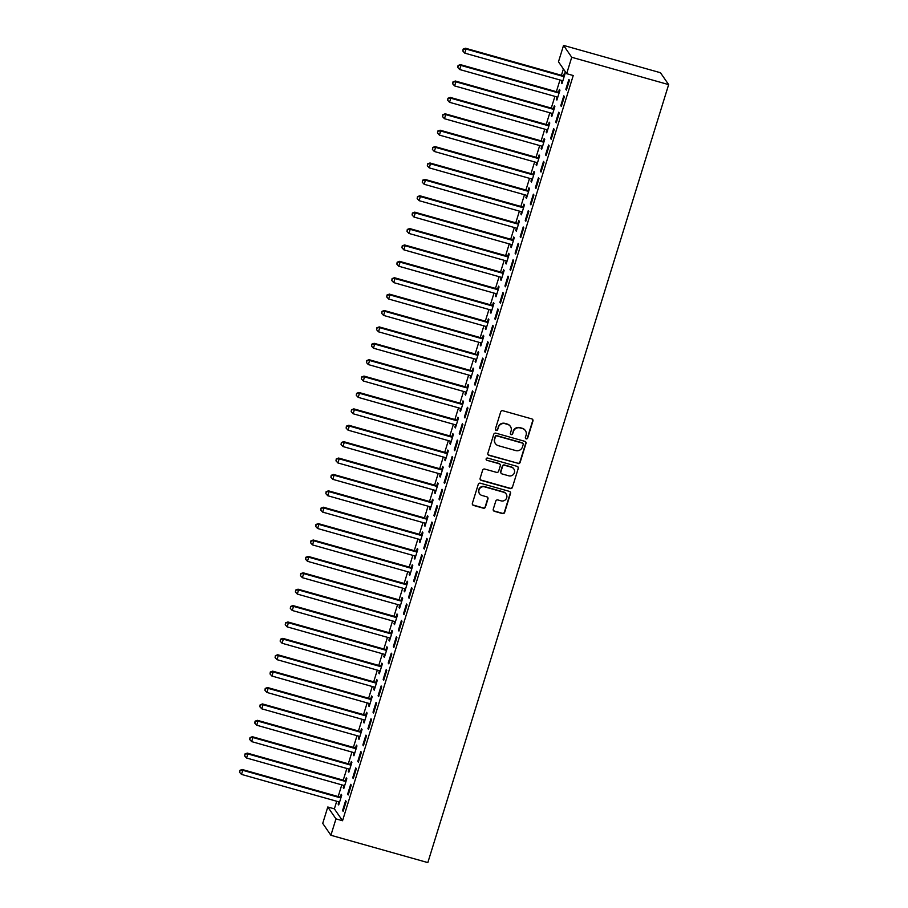 <?xml version="1.0" encoding="UTF-8"?>
<svg xmlns="http://www.w3.org/2000/svg" width="908" height="908" viewBox="0 0 908 908"><rect width="100%" height="100%" fill="white"/><g stroke="black" fill="none" stroke-linecap="round" stroke-linejoin="round"><path stroke-width="1.36" d="M526.175 438.87A1.192 1.158 145.5 0 0 527.65 438.065L532.951 420.971A1.703 1.657 145.5 0 0 531.827 418.906L502.805 410.722A1.703 1.657 145.5 0 0 500.694 411.869L495.405 428.973A1.192 1.158 145.5 0 0 496.188 430.415A1.192 1.158 145.5 0 0 497.663 429.609L498.344 427.396A5.448 5.3 145.5 0 1 505.098 423.696L507.515 424.376A5.448 5.3 145.5 0 1 511.091 430.982L510.398 433.195A1.192 1.158 145.5 0 0 511.181 434.637A1.192 1.158 145.5 0 0 512.657 433.831L513.338 431.618A5.448 5.3 145.5 0 1 520.091 427.929L522.52 428.61A5.448 5.3 145.5 0 1 526.084 435.216L525.391 437.429A1.192 1.158 145.5 0 0 526.175 438.87M525.448 438.246A1.192 1.158 145.5 0 0 527.434 437.735L532.724 420.642A1.703 1.657 145.5 0 0 532.61 419.394M495.45 429.79A1.192 1.158 145.5 0 0 497.436 429.28L498.344 427.396M510.455 434.024A1.192 1.158 145.5 0 0 512.441 433.513L513.338 431.618M493.26 509.229A1.703 1.657 145.5 0 0 494.372 511.295L502.521 513.599A1.703 1.657 145.5 0 0 504.632 512.441L510.512 493.453A1.703 1.657 145.5 0 0 509.388 491.387L480.366 483.204A1.703 1.657 145.5 0 0 478.255 484.361L472.376 503.35A1.703 1.657 145.5 0 0 473.499 505.416L483.328 508.185A1.703 1.657 145.5 0 0 485.44 507.027L487.959 498.901A1.703 1.657 145.5 0 0 486.847 496.846L481.966 495.462A4.551 4.438 145.5 0 1 479.674 488.583A4.551 4.438 145.5 0 1 484.634 486.858L503.736 492.25A4.551 4.438 145.5 0 1 506.028 499.128A4.551 4.438 145.5 0 1 501.068 500.853L497.89 499.956A1.703 1.657 145.5 0 0 495.779 501.114L493.26 509.229M342.543 820.73L573.232 75.534L566.66 73.684L558.477 61.789L563.55 45.4L660.468 72.731L668.651 84.614L427.827 862.6L330.898 835.269L335.971 818.88L342.543 820.73L334.371 808.846L327.799 806.996L335.971 818.88M566.66 73.684L571.734 57.283L668.651 84.614M518.014 463.557A1.703 1.657 145.5 0 0 520.125 462.399L525.993 443.41A1.703 1.657 145.5 0 0 524.881 441.345L495.859 433.161A1.703 1.657 145.5 0 0 493.748 434.319L487.868 453.308A1.703 1.657 145.5 0 0 488.981 455.373L517.787 463.228A1.703 1.657 145.5 0 0 519.898 462.081L525.777 443.093A1.703 1.657 145.5 0 0 525.664 441.844M518.252 468.437L512.373 487.414A1.703 1.657 145.5 0 1 510.262 488.572L481.24 480.389A1.703 1.657 145.5 0 1 480.128 478.323L482.636 470.196A1.703 1.657 145.5 0 1 484.747 469.05L496.517 472.364A1.703 1.657 145.5 0 0 498.628 471.207L500.297 465.815A1.703 1.657 145.5 0 0 499.184 463.761L486.938 460.299A1.192 1.158 145.5 0 1 486.336 458.495A1.192 1.158 145.5 0 1 487.63 458.052L517.14 466.371A1.703 1.657 145.5 0 1 518.252 468.437L512.373 487.414M347.651 794.16L348.207 794.965L351.248 785.125L350.692 784.33L347.651 794.16L348.388 794.364M343.928 785.465L343.224 787.735L343.78 788.541L346.822 778.701L346.277 777.895L345.449 780.551M357.797 761.381L358.354 762.175L361.395 752.346L360.839 751.54L357.797 761.381L358.535 761.585M354.075 752.687L353.382 754.957L353.927 755.751L356.969 745.922L356.424 745.116L355.596 747.772M367.944 728.591L368.5 729.396L371.542 719.556L370.986 718.75L367.944 728.591L368.682 728.795M364.233 719.896L363.529 722.166L364.074 722.972L367.127 713.132L366.571 712.326L365.754 714.982M378.091 695.812L378.647 696.606L381.689 686.777L381.144 685.971L378.091 695.812L378.829 696.016M374.38 687.106L373.676 689.376L374.232 690.182L377.274 680.353L376.718 679.547L375.901 682.203M388.238 663.022L388.794 663.827L391.836 653.987L391.291 653.181L388.238 663.022L388.976 663.226M384.527 654.327L383.823 656.597L384.379 657.403L387.421 647.563L386.865 646.757L386.048 649.413M398.396 630.231L398.941 631.037L401.994 621.208L401.438 620.402L398.396 630.231L399.134 630.447M394.674 621.537L393.97 623.807L394.526 624.613L397.568 614.784L397.012 613.978L396.194 616.634M408.543 597.453L409.088 598.259L412.141 588.418L411.585 587.612L408.543 597.453L409.281 597.657M404.82 588.759L404.117 591.029L404.673 591.834L407.715 581.994L407.17 581.188L406.341 583.844M418.69 564.663L419.246 565.468L422.288 555.639L421.732 554.833L418.69 564.663L419.428 564.878M414.967 555.968L414.264 558.238L414.82 559.044L417.862 549.204L417.317 548.409L416.488 551.054M428.837 531.884L429.393 532.69L432.435 522.849L431.879 522.043L428.837 531.884L429.575 532.088M425.126 523.19L424.422 525.46L424.967 526.254L428.02 516.425L427.464 515.619L426.647 518.275M438.984 499.094L439.54 499.899L442.582 490.059L442.026 489.264L438.984 499.094L439.722 499.309M435.272 490.399L434.569 492.669L435.114 493.475L438.167 483.635L437.611 482.84L436.793 485.485M449.131 466.315L449.687 467.109L452.729 457.28L452.184 456.474L449.131 466.315L449.869 466.519M445.419 457.621L444.716 459.891L445.272 460.685L448.314 450.856L447.757 450.05L446.94 452.706M459.289 433.525L459.834 434.33L462.876 424.49L462.331 423.696L459.289 433.525L460.016 433.729M455.566 424.831L454.863 427.101L455.419 427.906L458.461 418.066L457.904 417.26L457.087 419.916M469.436 400.746L469.981 401.54L473.034 391.711L472.478 390.905L469.436 400.746L470.174 400.95M465.713 392.052L465.01 394.31L465.566 395.116L468.607 385.287L468.063 384.481L467.234 387.137M479.583 367.956L480.139 368.761L483.181 358.921L482.625 358.115L479.583 367.956L480.321 368.16M475.86 359.262L475.156 361.532L475.713 362.337L478.754 352.497L478.21 351.691L477.381 354.347M489.73 335.177L490.286 335.971L493.328 326.142L492.772 325.336L489.73 335.177L490.468 335.381M486.007 326.471L485.315 328.741L485.859 329.547L488.901 319.718L488.356 318.912L487.528 321.568M499.877 302.387L500.433 303.193L503.475 293.352L502.919 292.546L499.877 302.387L500.614 302.591M496.165 293.693L495.462 295.963L496.006 296.768L499.06 286.928L498.503 286.122L497.686 288.778M510.024 269.597L510.58 270.402L513.622 260.573L513.077 259.767L510.024 269.597L510.761 269.812M506.312 260.902L505.608 263.172L506.165 263.978L509.206 254.149L508.65 253.343L507.833 255.999M520.171 236.818L520.727 237.624L523.768 227.783L523.224 226.977L520.171 236.818L520.908 237.022M516.459 228.124L515.755 230.394L516.312 231.2L519.353 221.359L518.797 220.553L517.98 223.209M530.329 204.028L530.874 204.833L533.927 195.004L533.371 194.198L530.329 204.028L531.067 204.243M526.606 195.333L525.902 197.603L526.458 198.409L529.5 188.569L528.944 187.774L528.127 190.419M540.476 171.249L541.02 172.055L544.074 162.214L543.517 161.408L540.476 171.249L541.213 171.453M536.753 162.555L536.049 164.825L536.605 165.619L539.647 155.79L539.102 154.984L538.274 157.64M550.623 138.459L551.179 139.264L554.221 129.424L553.664 128.63L550.623 138.459L551.36 138.674M546.9 129.765L546.196 132.035L546.752 132.84L549.794 123L549.249 122.205L548.421 124.85M560.769 105.68L561.326 106.474L564.367 96.645L563.811 95.839L560.769 105.68L561.507 105.884M557.058 96.986L556.354 99.256L556.899 100.05L559.952 90.221L559.396 89.415L558.579 92.071M563.403 68.951L561.439 75.285M559.986 79.983L556.366 91.685M554.913 96.373L551.292 108.075M549.839 112.762L546.219 124.464M544.766 129.163L541.145 140.865M539.692 145.552L536.072 157.254M534.619 161.942L530.998 173.644M529.546 178.343L525.925 190.033M524.472 194.732L520.851 206.434M519.399 211.121L515.778 222.823M514.325 227.511L510.705 239.213M509.252 243.912L505.631 255.602M504.178 260.301L500.558 272.003M499.105 276.69L495.473 288.392M494.02 293.08L490.399 304.782M488.947 309.48L485.326 321.182M483.873 325.87L480.253 337.572M478.8 342.259L475.179 353.961M473.726 358.66L470.106 370.351M468.653 375.049L465.032 386.751M463.579 391.439L459.959 403.141M458.506 407.828L454.885 419.53M453.433 424.229L449.812 435.919M448.359 440.618L444.738 452.32M443.286 457.008L439.665 468.71M438.212 473.397L434.591 485.099M433.139 489.798L429.507 501.5M428.054 506.187L424.433 517.889M422.98 522.577L419.36 534.279M417.907 538.977L414.286 550.668M412.834 555.367L409.213 567.069M407.76 571.756L404.139 583.458M402.687 588.146L399.066 599.847M397.613 604.546L393.993 616.237M392.54 620.936L388.919 632.638M387.466 637.325L383.846 649.027M382.393 653.715L378.772 665.416M377.319 670.115L373.699 681.817M372.246 686.505L368.625 698.207M367.173 702.894L363.541 714.596M362.088 719.295L358.467 730.985M357.014 735.684L353.394 747.386M351.941 752.074L348.32 763.776M346.867 768.463L343.247 780.165M341.794 784.864L338.173 796.554M336.72 801.253L334.371 808.846M562.131 80.585L561.428 82.855L561.973 83.661L565.026 73.832L564.47 73.026L563.652 75.682M565.843 89.279L566.399 90.085L569.441 80.256L568.885 79.45L565.843 89.279L566.581 89.495M551.973 113.375L551.281 115.645L551.826 116.451L554.867 106.611L554.323 105.805L553.494 108.461M555.696 122.069L556.252 122.875L559.294 113.035L558.738 112.229L555.696 122.069L556.434 122.274M541.826 146.154L541.123 148.424L541.679 149.23L544.721 139.401L544.176 138.595L543.347 141.251M545.549 154.859L546.105 155.654L549.147 145.825L548.591 145.019L545.549 154.859L546.287 155.064M531.679 178.944L530.976 181.214L531.532 182.02L534.574 172.179L534.029 171.374L533.2 174.03M535.402 187.638L535.947 188.444L539 178.604L538.444 177.798L535.402 187.638L536.14 187.843M521.533 211.734L520.829 213.993L521.385 214.799L524.427 204.97L523.871 204.164L523.053 206.82M525.255 220.428L525.8 221.223L528.842 211.394L528.297 210.588L525.255 220.428L525.982 220.633M511.386 244.513L510.682 246.783L511.238 247.589L514.28 237.748L513.724 236.943L512.906 239.599M515.097 253.207L515.653 254.013L518.695 244.173L518.15 243.378L515.097 253.207L515.835 253.411M501.239 277.303L500.535 279.573L501.08 280.368L504.133 270.539L503.577 269.733L502.76 272.389M504.95 285.997L505.506 286.792L508.548 276.963L507.992 276.157L504.95 285.997L505.688 286.202M491.092 310.082L490.388 312.352L490.933 313.158L493.986 303.317L493.43 302.523L492.613 305.167M494.803 318.776L495.359 319.582L498.401 309.741L497.845 308.947L494.803 318.776L495.541 318.992M480.934 342.872L480.23 345.142L480.786 345.937L483.828 336.108L483.283 335.302L482.454 337.958M484.656 351.566L485.212 352.372L488.254 342.532L487.698 341.726L484.656 351.566L485.394 351.771M470.787 375.651L470.083 377.921L470.639 378.727L473.681 368.886L473.136 368.092L472.308 370.736M474.509 384.345L475.054 385.151L478.107 375.322L477.551 374.516L474.509 384.345L475.247 384.561M460.64 408.441L459.936 410.711L460.492 411.517L463.534 401.676L462.978 400.871L462.161 403.527M464.363 417.135L464.907 417.941L467.961 408.101L467.404 407.295L464.363 417.135L465.1 417.339M450.493 441.22L449.789 443.49L450.345 444.296L453.387 434.467L452.831 433.661L452.014 436.317M454.204 449.914L454.76 450.72L457.802 440.891L457.257 440.085L454.204 449.914L454.942 450.13M440.346 474.01L439.642 476.28L440.198 477.086L443.24 467.245L442.684 466.44L441.867 469.096M444.057 482.704L444.614 483.51L447.655 473.67L447.111 472.864L444.057 482.704L444.795 482.908M430.199 506.789L429.495 509.059L430.04 509.865L433.093 500.036L432.537 499.23L431.72 501.886M433.911 515.494L434.467 516.289L437.508 506.46L436.952 505.654L433.911 515.494L434.648 515.699M420.041 539.579L419.348 541.849L419.893 542.655L422.935 532.814L422.39 532.009L421.562 534.664M423.764 548.273L424.32 549.079L427.362 539.239L426.805 538.433L423.764 548.273L424.501 548.477M409.894 572.369L409.19 574.639L409.746 575.434L412.788 565.605L412.243 564.799L411.415 567.455M413.617 581.063L414.173 581.858L417.215 572.029L416.659 571.223L413.617 581.063L414.354 581.268M399.747 605.148L399.043 607.418L399.599 608.224L402.641 598.383L402.096 597.577L401.268 600.233M403.47 613.842L404.015 614.648L407.068 604.807L406.512 604.013L403.47 613.842L404.208 614.046M389.6 637.938L388.896 640.208L389.453 641.003L392.494 631.173L391.938 630.368L391.121 633.024M393.323 646.632L393.868 647.427L396.909 637.598L396.365 636.792L393.323 646.632L394.049 646.837M379.453 670.717L378.75 672.987L379.306 673.793L382.347 663.952L381.791 663.158L380.974 665.802M383.165 679.411L383.721 680.217L386.763 670.376L386.218 669.582L383.165 679.411L383.902 679.627M369.306 703.507L368.603 705.777L369.147 706.572L372.201 696.742L371.644 695.937L370.827 698.592M373.018 712.201L373.574 713.007L376.616 703.167L376.06 702.361L373.018 712.201L373.756 712.405M359.159 736.286L358.456 738.556L359 739.362L362.054 729.521L361.498 728.727L360.68 731.371M362.871 744.98L363.427 745.786L366.469 735.957L365.913 735.151L362.871 744.98L363.609 745.196M349.001 769.076L348.297 771.346L348.854 772.152L351.895 762.311L351.351 761.506L350.522 764.161M352.724 777.77L353.28 778.576L356.322 768.736L355.766 767.93L352.724 777.77L353.462 777.974M338.854 801.855L338.151 804.125L338.707 804.931L341.749 795.102L341.204 794.296L340.375 796.952M342.577 810.549L343.122 811.355L346.175 801.526L345.619 800.72L342.577 810.549L343.315 810.765M330.898 835.269L322.726 823.386L327.799 806.996M571.734 57.283L563.55 45.4M561.428 82.855L562.166 83.071M556.354 99.256L557.092 99.46M551.281 115.645L552.007 115.849M546.196 132.035L546.934 132.239M541.123 148.424L541.86 148.64M536.049 164.825L536.787 165.029M530.976 181.214L531.713 181.418M525.902 197.603L526.64 197.819M520.829 213.993L521.567 214.209M515.755 230.394L516.493 230.598M510.682 246.783L511.42 246.987M505.608 263.172L506.346 263.388M500.535 279.573L501.273 279.777M495.462 295.963L496.199 296.167M490.388 312.352L491.126 312.556M485.315 328.741L486.041 328.957M480.23 345.142L480.968 345.346M475.156 361.532L475.894 361.736M470.083 377.921L470.821 378.137M465.01 394.31L465.747 394.526M459.936 410.711L460.674 410.915M454.863 427.101L455.6 427.305M449.789 443.49L450.527 443.706M444.716 459.891L445.453 460.095M439.642 476.28L440.38 476.484M434.569 492.669L435.307 492.874M429.495 509.059L430.233 509.274M424.422 525.46L425.16 525.664M419.348 541.849L420.075 542.053M414.264 558.238L415.001 558.454M409.19 574.639L409.928 574.843M404.117 591.029L404.854 591.233M399.043 607.418L399.781 607.622M393.97 623.807L394.708 624.023M388.896 640.208L389.634 640.412M383.823 656.597L384.561 656.802M378.75 672.987L379.487 673.191M373.676 689.376L374.414 689.592M368.603 705.777L369.34 705.981M363.529 722.166L364.267 722.371M358.456 738.556L359.193 738.771M353.382 754.957L354.109 755.161M348.297 771.346L349.035 771.55M343.224 787.735L343.962 787.94M338.151 804.125L338.888 804.34M525.403 430.676L525.187 430.347A5.448 5.3 145.5 0 0 522.293 428.292L522.52 428.61M513.122 431.3A5.448 5.3 145.5 0 1 519.875 427.611L522.293 428.292M510.409 426.442L510.194 426.124A5.448 5.3 145.5 0 0 507.3 424.059L507.515 424.376M498.129 427.078A5.448 5.3 145.5 0 1 504.882 423.378L507.3 424.059M487.982 454.556A1.703 1.657 145.5 0 0 488.765 455.044L517.787 463.228M523.19 444.545A1.192 1.158 145.5 0 0 522.406 443.104L496.937 435.919A1.192 1.158 145.5 0 0 495.462 436.725L494.735 439.063A5.448 5.3 145.5 0 0 498.299 445.658L515.721 450.572A5.448 5.3 145.5 0 0 522.475 446.884L523.19 444.545M523.042 443.558L522.826 443.229A1.192 1.158 145.5 0 0 522.191 442.775L522.406 443.104M495.405 443.603L495.189 443.274A5.448 5.3 145.5 0 1 494.519 438.734L495.235 436.408A1.192 1.158 145.5 0 1 496.71 435.602L522.191 442.775M480.241 479.583A1.703 1.657 145.5 0 0 481.024 480.071L510.046 488.254A1.703 1.657 145.5 0 0 512.157 487.097M500.092 464.397L499.865 464.079A1.703 1.657 145.5 0 0 498.969 463.432L486.938 460.299M508.741 475.815A4.551 4.438 145.5 0 0 513.814 468.925A4.551 4.438 145.5 0 0 511.397 467.2L504.666 465.305A1.703 1.657 145.5 0 0 502.555 466.462L500.887 471.842A1.703 1.657 145.5 0 0 501.999 473.908L508.741 475.815M513.814 468.925L513.599 468.607A4.551 4.438 145.5 0 0 511.181 466.882L511.397 467.2M501.103 473.272L500.876 472.943A1.703 1.657 145.5 0 1 500.671 471.524L502.34 466.133A1.703 1.657 145.5 0 1 504.451 464.987L511.181 466.882M518.025 468.108A1.703 1.657 145.5 0 0 517.923 466.86M506.153 493.963L505.938 493.646A4.551 4.438 145.5 0 0 503.52 491.92L503.736 492.25M479.549 493.736L479.322 493.419A4.551 4.438 145.5 0 1 484.407 486.54L503.52 491.92M472.489 504.598A1.703 1.657 145.5 0 0 473.272 505.086L483.113 507.867A1.703 1.657 145.5 0 0 485.224 506.709L487.732 498.583A1.703 1.657 145.5 0 0 487.63 497.334M493.373 510.489A1.703 1.657 145.5 0 0 494.156 510.977L502.294 513.27A1.703 1.657 145.5 0 0 504.405 512.123L510.285 493.135A1.703 1.657 145.5 0 0 510.171 491.875M564.481 75.591L563.38 75.705A1.737 1.691 -34.5 0 1 562.722 75.648L465.475 48.237L466.031 49.032L464.76 53.129L562.007 80.551A1.737 1.691 -34.5 0 1 562.585 80.846L562.801 81.005M564.197 76.476L563.925 76.51A1.737 1.691 -34.5 0 1 563.278 76.454L466.031 49.032L463.125 49.1L462.842 51.064L463.352 49.418M464.76 53.129L462.842 51.064M463.125 49.1L465.475 48.237M559.407 91.98L558.307 92.094A1.737 1.691 -34.5 0 1 557.648 92.048L460.401 64.627L460.958 65.433L459.686 69.53L556.933 96.94A1.737 1.691 -34.5 0 1 557.512 97.235L557.728 97.406M559.124 92.877L558.851 92.9A1.737 1.691 -34.5 0 1 558.204 92.843L460.958 65.433L458.052 65.49L457.768 67.453L458.279 65.819M459.686 69.53L457.768 67.453M458.052 65.49L460.401 64.627M554.323 108.37L553.233 108.495A1.737 1.691 -34.5 0 1 552.575 108.438L455.328 81.016L455.884 81.822L454.613 85.919L551.86 113.341A1.737 1.691 -34.5 0 1 552.439 113.625L552.654 113.795M554.05 109.266L553.778 109.289A1.737 1.691 -34.5 0 1 553.131 109.244L455.884 81.822L452.979 81.89L452.695 83.842L453.206 82.208M454.613 85.919L452.695 83.842M452.979 81.89L455.328 81.016M549.249 124.771L548.16 124.884A1.737 1.691 -34.5 0 1 547.501 124.827L450.255 97.406L450.811 98.212L449.539 102.309L546.786 129.731A1.737 1.691 -34.5 0 1 547.365 130.026L547.581 130.185M548.977 125.656L548.704 125.69A1.737 1.691 -34.5 0 1 548.057 125.633L450.811 98.212L447.905 98.28L447.621 100.243L448.121 98.597M449.539 102.309L447.621 100.243M447.905 98.28L450.255 97.406M544.176 141.16L543.075 141.273A1.737 1.691 -34.5 0 1 542.428 141.217L445.181 113.806L445.737 114.601L444.466 118.71L541.713 146.12A1.737 1.691 -34.5 0 1 542.292 146.415L542.496 146.574M543.903 142.045L543.631 142.079A1.737 1.691 -34.5 0 1 542.984 142.023L445.737 114.601L442.832 114.669L442.548 116.633L443.047 114.998M444.466 118.71L442.548 116.633M442.832 114.669L445.181 113.806M539.102 157.549L538.001 157.663A1.737 1.691 -34.5 0 1 537.354 157.617L440.108 130.196L440.664 131.002L439.393 135.099L536.639 162.509A1.737 1.691 -34.5 0 1 537.218 162.804L537.423 162.975M538.83 158.446L538.558 158.469A1.737 1.691 -34.5 0 1 537.911 158.412L440.664 131.002L437.758 131.058L437.474 133.022L437.974 131.388M439.393 135.099L437.474 133.022M437.758 131.058L440.108 130.196M534.029 173.939L532.928 174.064A1.737 1.691 -34.5 0 1 532.281 174.007L435.034 146.585L435.59 147.391L434.319 151.488L531.566 178.91A1.737 1.691 -34.5 0 1 532.145 179.194L532.349 179.364M533.756 174.835L533.484 174.858A1.737 1.691 -34.5 0 1 532.837 174.813L435.59 147.391L432.685 147.459L432.401 149.411L432.9 147.777M434.319 151.488L432.401 149.411M432.685 147.459L435.034 146.585M528.955 190.339L527.854 190.453A1.737 1.691 -34.5 0 1 527.207 190.396L429.961 162.986L430.506 163.781L429.246 167.878L526.492 195.299A1.737 1.691 -34.5 0 1 527.071 195.595L527.276 195.753M528.683 191.225L528.411 191.259A1.737 1.691 -34.5 0 1 527.764 191.202L430.506 163.781L427.611 163.849L427.316 165.812L427.827 164.166M429.246 167.878L427.316 165.812M427.611 163.849L429.961 162.986M523.882 206.729L522.781 206.842A1.737 1.691 -34.5 0 1 522.134 206.786L424.887 179.375L425.432 180.181L424.172 184.279L521.419 211.689A1.737 1.691 -34.5 0 1 521.998 211.984L522.202 212.143M523.61 207.614L523.337 207.648A1.737 1.691 -34.5 0 1 522.69 207.591L425.432 180.181L422.538 180.238L422.243 182.202L422.753 180.567M424.172 184.279L422.243 182.202M422.538 180.238L424.887 179.375M518.808 223.118L517.708 223.243A1.737 1.691 -34.5 0 1 517.061 223.186L419.814 195.765L420.359 196.571L419.099 200.668L516.346 228.09A1.737 1.691 -34.5 0 1 516.913 228.373L517.129 228.544M518.536 224.015L518.264 224.038A1.737 1.691 -34.5 0 1 517.605 223.981L420.359 196.571L417.464 196.639L417.169 198.591L417.68 196.957M419.099 200.668L417.169 198.591M417.464 196.639L419.814 195.765M513.735 239.508L512.634 239.633A1.737 1.691 -34.5 0 1 511.987 239.576L414.74 212.154L415.285 212.96L414.014 217.057L511.272 244.479A1.737 1.691 -34.5 0 1 511.84 244.774L512.055 244.933M513.463 240.404L513.19 240.438A1.737 1.691 -34.5 0 1 512.532 240.382L415.285 212.96L412.38 213.028L412.096 214.992L412.607 213.346M414.014 217.057L412.096 214.992M412.38 213.028L414.74 212.154M508.662 255.908L507.561 256.022A1.737 1.691 -34.5 0 1 506.914 255.965L409.656 228.555L410.212 229.349L408.941 233.447L506.199 260.868A1.737 1.691 -34.5 0 1 506.766 261.163L506.982 261.322M508.378 256.794L508.117 256.828A1.737 1.691 -34.5 0 1 507.459 256.771L410.212 229.349L407.306 229.418L407.022 231.381L407.533 229.735M408.941 233.447L407.022 231.381M407.306 229.418L409.656 228.555M503.588 272.298L502.487 272.411A1.737 1.691 -34.5 0 1 501.84 272.366L404.582 244.944L405.138 245.75L403.867 249.848L501.114 277.258A1.737 1.691 -34.5 0 1 501.693 277.553L501.908 277.723M503.304 273.195L503.032 273.217A1.737 1.691 -34.5 0 1 502.385 273.16L405.138 245.75L402.233 245.807L401.949 247.771L402.46 246.136M403.867 249.848L401.949 247.771M402.233 245.807L404.582 244.944M498.515 288.687L497.414 288.812A1.737 1.691 -34.5 0 1 496.755 288.755L399.509 261.334L400.065 262.14L398.794 266.237L496.04 293.659A1.737 1.691 -34.5 0 1 496.619 293.942L496.835 294.113M498.231 289.584L497.959 289.607A1.737 1.691 -34.5 0 1 497.312 289.561L400.065 262.14L397.159 262.208L396.875 264.16L397.386 262.526M398.794 266.237L396.875 264.16M397.159 262.208L399.509 261.334M493.441 305.088L492.34 305.201A1.737 1.691 -34.5 0 1 491.682 305.145L394.435 277.723L394.991 278.529L393.72 282.626L490.967 310.048A1.737 1.691 -34.5 0 1 491.546 310.343L491.761 310.502M493.158 305.973L492.885 306.007A1.737 1.691 -34.5 0 1 492.238 305.951L394.991 278.529L392.086 278.597L391.802 280.561L392.313 278.915M393.72 282.626L391.802 280.561M392.086 278.597L394.435 277.723M488.356 321.477L487.267 321.591A1.737 1.691 -34.5 0 1 486.609 321.534L389.362 294.124L389.918 294.918L388.647 299.027L485.894 326.437A1.737 1.691 -34.5 0 1 486.472 326.732L486.688 326.891M488.084 322.363L487.812 322.397A1.737 1.691 -34.5 0 1 487.165 322.34L389.918 294.918L387.012 294.986L386.729 296.95L387.239 295.316M388.647 299.027L386.729 296.95M387.012 294.986L389.362 294.124M483.283 337.867L482.193 337.98A1.737 1.691 -34.5 0 1 481.535 337.935L384.288 310.513L384.844 311.319L383.573 315.416L480.82 342.827A1.737 1.691 -34.5 0 1 481.399 343.122L481.615 343.292M483.011 338.763L482.738 338.786A1.737 1.691 -34.5 0 1 482.091 338.729L384.844 311.319L381.939 311.376L381.655 313.339L382.154 311.705M383.573 315.416L381.655 313.339M381.939 311.376L384.288 310.513M478.21 354.256L477.109 354.381A1.737 1.691 -34.5 0 1 476.462 354.324L379.215 326.903L379.771 327.709L378.5 331.806L475.747 359.228A1.737 1.691 -34.5 0 1 476.325 359.511L476.53 359.681M477.937 355.153L477.665 355.176A1.737 1.691 -34.5 0 1 477.018 355.13L379.771 327.709L376.865 327.777L376.582 329.729L377.081 328.094M378.5 331.806L376.582 329.729M376.865 327.777L379.215 326.903M473.136 370.657L472.035 370.77A1.737 1.691 -34.5 0 1 471.388 370.714L374.141 343.303L374.698 344.098L373.426 348.195L470.673 375.617A1.737 1.691 -34.5 0 1 471.252 375.912L471.456 376.071M472.864 371.542L472.591 371.576A1.737 1.691 -34.5 0 1 471.944 371.52L374.698 344.098L371.792 344.166L371.508 346.13L372.008 344.484M373.426 348.195L371.508 346.13M371.792 344.166L374.141 343.303M468.063 387.046L466.962 387.16A1.737 1.691 -34.5 0 1 466.315 387.103L369.068 359.693L369.624 360.499L368.353 364.596L465.6 392.006A1.737 1.691 -34.5 0 1 466.179 392.301L466.383 392.46M467.79 387.932L467.518 387.966A1.737 1.691 -34.5 0 1 466.871 387.909L369.624 360.499L366.719 360.555L366.435 362.519L366.934 360.885M368.353 364.596L366.435 362.519M366.719 360.555L369.068 359.693M462.989 403.436L461.888 403.561A1.737 1.691 -34.5 0 1 461.241 403.504L363.995 376.082L364.539 376.888L363.279 380.985L460.526 408.407A1.737 1.691 -34.5 0 1 461.105 408.691L461.309 408.861M462.717 404.332L462.444 404.355A1.737 1.691 -34.5 0 1 461.797 404.298L364.539 376.888L361.645 376.956L361.35 378.908L361.861 377.274M363.279 380.985L361.35 378.908M361.645 376.956L363.995 376.082M457.916 419.825L456.815 419.95A1.737 1.691 -34.5 0 1 456.168 419.893L358.921 392.472L359.466 393.277L358.206 397.375L455.453 424.796A1.737 1.691 -34.5 0 1 456.032 425.092L456.236 425.25M457.643 420.722L457.371 420.756A1.737 1.691 -34.5 0 1 456.724 420.699L359.466 393.277L356.572 393.346L356.276 395.309L356.787 393.663M358.206 397.375L356.276 395.309M356.572 393.346L358.921 392.472M452.842 436.226L451.741 436.339A1.737 1.691 -34.5 0 1 451.094 436.283L353.848 408.872L354.392 409.667L353.133 413.764L450.379 441.186A1.737 1.691 -34.5 0 1 450.947 441.481L451.163 441.64M452.57 437.111L452.298 437.145A1.737 1.691 -34.5 0 1 451.639 437.089L354.392 409.667L351.498 409.735L351.203 411.699L351.714 410.053M353.133 413.764L351.203 411.699M351.498 409.735L353.848 408.872M447.769 452.615L446.668 452.729A1.737 1.691 -34.5 0 1 446.021 452.683L348.774 425.262L349.319 426.068L348.048 430.165L445.306 457.575A1.737 1.691 -34.5 0 1 445.873 457.87L446.089 458.041M447.496 453.512L447.224 453.535A1.737 1.691 -34.5 0 1 446.566 453.478L349.319 426.068L346.413 426.124L346.13 428.088L346.64 426.454M348.048 430.165L346.13 428.088M346.413 426.124L348.774 425.262M442.695 469.005L441.594 469.13A1.737 1.691 -34.5 0 1 440.947 469.073L343.689 441.651L344.245 442.457L342.974 446.554L440.232 473.976A1.737 1.691 -34.5 0 1 440.8 474.26L441.016 474.43M442.412 469.901L442.151 469.924A1.737 1.691 -34.5 0 1 441.492 469.879L344.245 442.457L341.34 442.525L341.056 444.477L341.567 442.843M342.974 446.554L341.056 444.477M341.34 442.525L343.689 441.651M437.622 485.405L436.521 485.519A1.737 1.691 -34.5 0 1 435.874 485.462L338.616 458.041L339.172 458.846L337.901 462.944L435.148 490.365A1.737 1.691 -34.5 0 1 435.726 490.661L435.942 490.819M437.338 486.291L437.066 486.325A1.737 1.691 -34.5 0 1 436.419 486.268L339.172 458.846L336.266 458.915L335.983 460.878L336.493 459.232M337.901 462.944L335.983 460.878M336.266 458.915L338.616 458.041M432.549 501.795L431.448 501.908A1.737 1.691 -34.5 0 1 430.789 501.852L333.542 474.441L334.099 475.236L332.827 479.345L430.074 506.755A1.737 1.691 -34.5 0 1 430.653 507.05L430.869 507.209M432.265 502.68L431.992 502.714A1.737 1.691 -34.5 0 1 431.345 502.657L334.099 475.236L331.193 475.304L330.909 477.267L331.42 475.633M332.827 479.345L330.909 477.267M331.193 475.304L333.542 474.441M427.475 518.184L426.374 518.298A1.737 1.691 -34.5 0 1 425.716 518.252L328.469 490.831L329.025 491.637L327.754 495.734L425.001 523.144A1.737 1.691 -34.5 0 1 425.58 523.439L425.795 523.61M427.191 519.081L426.919 519.104A1.737 1.691 -34.5 0 1 426.272 519.047L329.025 491.637L326.12 491.693L325.836 493.657L326.347 492.022M327.754 495.734L325.836 493.657M326.12 491.693L328.469 490.831M422.39 534.574L421.301 534.699A1.737 1.691 -34.5 0 1 420.642 534.642L323.396 507.22L323.952 508.026L322.68 512.123L419.927 539.545A1.737 1.691 -34.5 0 1 420.506 539.829L420.722 539.999M422.118 535.47L421.845 535.493A1.737 1.691 -34.5 0 1 421.199 535.448L323.952 508.026L321.046 508.094L320.762 510.046L321.273 508.412M322.68 512.123L320.762 510.046M321.046 508.094L323.396 507.22M417.317 550.974L416.216 551.088A1.737 1.691 -34.5 0 1 415.569 551.031L318.322 523.621L318.878 524.415L317.607 528.513L414.854 555.934A1.737 1.691 -34.5 0 1 415.433 556.229L415.648 556.388M417.044 551.86L416.772 551.894A1.737 1.691 -34.5 0 1 416.125 551.837L318.878 524.415L315.973 524.484L315.689 526.447L316.188 524.801M317.607 528.513L315.689 526.447M315.973 524.484L318.322 523.621M412.243 567.364L411.142 567.477A1.737 1.691 -34.5 0 1 410.495 567.421L313.249 540.01L313.805 540.816L312.534 544.913L409.78 572.324A1.737 1.691 -34.5 0 1 410.359 572.619L410.564 572.778M411.971 568.249L411.699 568.283A1.737 1.691 -34.5 0 1 411.052 568.226L313.805 540.816L310.899 540.873L310.615 542.836L311.115 541.202M312.534 544.913L310.615 542.836M310.899 540.873L313.249 540.01M407.17 583.753L406.069 583.878A1.737 1.691 -34.5 0 1 405.422 583.821L308.175 556.4L308.731 557.206L307.46 561.303L404.707 588.725A1.737 1.691 -34.5 0 1 405.286 589.008L405.49 589.178M406.897 584.65L406.625 584.673A1.737 1.691 -34.5 0 1 405.978 584.627L308.731 557.206L305.826 557.274L305.542 559.226L306.041 557.591M307.46 561.303L305.542 559.226M305.826 557.274L308.175 556.4M402.096 600.143L400.995 600.267A1.737 1.691 -34.5 0 1 400.349 600.211L303.102 572.789L303.658 573.595L302.387 577.692L399.634 605.114A1.737 1.691 -34.5 0 1 400.212 605.409L400.417 605.568M401.824 601.039L401.552 601.073A1.737 1.691 -34.5 0 1 400.905 601.017L303.658 573.595L300.752 573.663L300.469 575.627L300.968 573.981M302.387 577.692L300.469 575.627M300.752 573.663L303.102 572.789M397.023 616.543L395.922 616.657A1.737 1.691 -34.5 0 1 395.275 616.6L298.028 589.19L298.573 589.984L297.313 594.082L394.56 621.503A1.737 1.691 -34.5 0 1 395.139 621.798L395.343 621.957M396.751 617.429L396.478 617.463A1.737 1.691 -34.5 0 1 395.831 617.406L298.573 589.984L295.679 590.052L295.384 592.016L295.894 590.37M297.313 594.082L295.384 592.016M295.679 590.052L298.028 589.19M391.95 632.933L390.849 633.046A1.737 1.691 -34.5 0 1 390.202 633.001L292.955 605.579L293.5 606.385L292.24 610.482L389.487 637.893A1.737 1.691 -34.5 0 1 390.065 638.188L390.27 638.358M391.677 633.829L391.405 633.852A1.737 1.691 -34.5 0 1 390.758 633.795L293.5 606.385L290.605 606.442L290.31 608.405L290.821 606.771M292.24 610.482L290.31 608.405M290.605 606.442L292.955 605.579M386.876 649.322L385.775 649.447A1.737 1.691 -34.5 0 1 385.128 649.39L287.881 621.969L288.426 622.775L287.166 626.872L384.413 654.293A1.737 1.691 -34.5 0 1 384.981 654.577L385.196 654.747M386.604 650.219L386.331 650.241A1.737 1.691 -34.5 0 1 385.673 650.196L288.426 622.775L285.532 622.843L285.237 624.795L285.748 623.16M287.166 626.872L285.237 624.795M285.532 622.843L287.881 621.969M381.803 665.723L380.702 665.836A1.737 1.691 -34.5 0 1 380.055 665.78L282.808 638.358L283.353 639.164L282.082 643.261L379.34 670.683A1.737 1.691 -34.5 0 1 379.907 670.978L380.123 671.137M381.53 666.608L381.258 666.642A1.737 1.691 -34.5 0 1 380.6 666.585L283.353 639.164L280.447 639.232L280.163 641.196L280.674 639.55M282.082 643.261L280.163 641.196M280.447 639.232L282.808 638.358M376.729 682.112L375.628 682.226A1.737 1.691 -34.5 0 1 374.981 682.169L277.723 654.759L278.279 655.553L277.008 659.662L374.266 687.072A1.737 1.691 -34.5 0 1 374.834 687.367L375.049 687.526M376.445 682.998L376.184 683.032A1.737 1.691 -34.5 0 1 375.526 682.975L278.279 655.553L275.374 655.621L275.09 657.585L275.601 655.951M277.008 659.662L275.09 657.585M275.374 655.621L277.723 654.759M371.656 698.502L370.555 698.615A1.737 1.691 -34.5 0 1 369.908 698.57L272.65 671.148L273.206 671.954L271.935 676.051L369.181 703.462A1.737 1.691 -34.5 0 1 369.76 703.757L369.976 703.927M371.372 699.398L371.1 699.421A1.737 1.691 -34.5 0 1 370.453 699.364L273.206 671.954L270.3 672.011L270.017 673.974L270.527 672.34M271.935 676.051L270.017 673.974M270.3 672.011L272.65 671.148M366.582 714.891L365.481 715.016A1.737 1.691 -34.5 0 1 364.823 714.959L267.576 687.538L268.132 688.343L266.861 692.441L364.108 719.862A1.737 1.691 -34.5 0 1 364.687 720.146L364.902 720.316M366.299 715.788L366.026 715.81A1.737 1.691 -34.5 0 1 365.379 715.765L268.132 688.343L265.227 688.412L264.943 690.364L265.454 688.729M266.861 692.441L264.943 690.364M265.227 688.412L267.576 687.538M361.509 731.292L360.408 731.405A1.737 1.691 -34.5 0 1 359.75 731.349L262.503 703.938L263.059 704.733L261.788 708.83L359.035 736.252A1.737 1.691 -34.5 0 1 359.613 736.547L359.829 736.706M361.225 732.177L360.953 732.211A1.737 1.691 -34.5 0 1 360.306 732.154L263.059 704.733L260.153 704.801L259.87 706.765L260.38 705.119M261.788 708.83L259.87 706.765M260.153 704.801L262.503 703.938M356.424 747.681L355.334 747.795A1.737 1.691 -34.5 0 1 354.676 747.738L257.429 720.328L257.986 721.134L256.714 725.231L353.961 752.641A1.737 1.691 -34.5 0 1 354.54 752.936L354.756 753.095M356.152 748.567L355.879 748.601A1.737 1.691 -34.5 0 1 355.232 748.544L257.986 721.134L255.08 721.19L254.796 723.154L255.307 721.52M256.714 725.231L254.796 723.154M255.08 721.19L257.429 720.328M351.351 764.071L350.25 764.195A1.737 1.691 -34.5 0 1 349.603 764.139L252.356 736.717L252.912 737.523L251.641 741.62L348.888 769.042A1.737 1.691 -34.5 0 1 349.466 769.326L349.682 769.496M351.078 764.967L350.806 764.99A1.737 1.691 -34.5 0 1 350.159 764.945L252.912 737.523L250.006 737.591L249.723 739.543L250.222 737.909M251.641 741.62L249.723 739.543M250.006 737.591L252.356 736.717M346.277 780.471L345.176 780.585A1.737 1.691 -34.5 0 1 344.529 780.528L247.282 753.107L247.839 753.912L246.567 758.01L343.814 785.431A1.737 1.691 -34.5 0 1 344.393 785.726L344.597 785.885M346.005 781.357L345.732 781.391A1.737 1.691 -34.5 0 1 345.085 781.334L247.839 753.912L244.933 753.981L244.649 755.944L245.149 754.298M246.567 758.01L244.649 755.944M244.933 753.981L247.282 753.107M341.204 796.861L340.103 796.974A1.737 1.691 -34.5 0 1 339.456 796.918L242.209 769.507L242.765 770.302L241.494 774.399L338.741 801.821A1.737 1.691 -34.5 0 1 339.32 802.116L339.524 802.275M340.931 797.746L340.659 797.78A1.737 1.691 -34.5 0 1 340.012 797.723L242.765 770.302L239.86 770.37L239.576 772.333L240.075 770.688M241.494 774.399L239.576 772.333M239.86 770.37L242.209 769.507M563.38 75.705L563.925 76.51M562.722 75.648L563.278 76.454M558.307 92.094L558.851 92.9M557.648 92.048L558.204 92.843M553.233 108.495L553.778 109.289M552.575 108.438L553.131 109.244M548.16 124.884L548.704 125.69M547.501 124.827L548.057 125.633M543.075 141.273L543.631 142.079M542.428 141.217L542.984 142.023M538.001 157.663L538.558 158.469M537.354 157.617L537.911 158.412M532.928 174.064L533.484 174.858M532.281 174.007L532.837 174.813M527.854 190.453L528.411 191.259M527.207 190.396L527.764 191.202M522.781 206.842L523.337 207.648M522.134 206.786L522.69 207.591M517.708 223.243L518.264 224.038M517.061 223.186L517.605 223.981M512.634 239.633L513.19 240.438M511.987 239.576L512.532 240.382M507.561 256.022L508.117 256.828M506.914 255.965L507.459 256.771M502.487 272.411L503.032 273.217M501.84 272.366L502.385 273.16M497.414 288.812L497.959 289.607M496.755 288.755L497.312 289.561M492.34 305.201L492.885 306.007M491.682 305.145L492.238 305.951M487.267 321.591L487.812 322.397M486.609 321.534L487.165 322.34M482.193 337.98L482.738 338.786M481.535 337.935L482.091 338.729M477.109 354.381L477.665 355.176M476.462 354.324L477.018 355.13M472.035 370.77L472.591 371.576M471.388 370.714L471.944 371.52M466.962 387.16L467.518 387.966M466.315 387.103L466.871 387.909M461.888 403.561L462.444 404.355M461.241 403.504L461.797 404.298M456.815 419.95L457.371 420.756M456.168 419.893L456.724 420.699M451.741 436.339L452.298 437.145M451.094 436.283L451.639 437.089M446.668 452.729L447.224 453.535M446.021 452.683L446.566 453.478M441.594 469.13L442.151 469.924M440.947 469.073L441.492 469.879M436.521 485.519L437.066 486.325M435.874 485.462L436.419 486.268M431.448 501.908L431.992 502.714M430.789 501.852L431.345 502.657M426.374 518.298L426.919 519.104M425.716 518.252L426.272 519.047M421.301 534.699L421.845 535.493M420.642 534.642L421.199 535.448M416.216 551.088L416.772 551.894M415.569 551.031L416.125 551.837M411.142 567.477L411.699 568.283M410.495 567.421L411.052 568.226M406.069 583.878L406.625 584.673M405.422 583.821L405.978 584.627M400.995 600.267L401.552 601.073M400.349 600.211L400.905 601.017M395.922 616.657L396.478 617.463M395.275 616.6L395.831 617.406M390.849 633.046L391.405 633.852M390.202 633.001L390.758 633.795M385.775 649.447L386.331 650.241M385.128 649.39L385.673 650.196M380.702 665.836L381.258 666.642M380.055 665.78L380.6 666.585M375.628 682.226L376.184 683.032M374.981 682.169L375.526 682.975M370.555 698.615L371.1 699.421M369.908 698.57L370.453 699.364M365.481 715.016L366.026 715.81M364.823 714.959L365.379 715.765M360.408 731.405L360.953 732.211M359.75 731.349L360.306 732.154M355.334 747.795L355.879 748.601M354.676 747.738L355.232 748.544M350.25 764.195L350.806 764.99M349.603 764.139L350.159 764.945M345.176 780.585L345.732 781.391M344.529 780.528L345.085 781.334M340.103 796.974L340.659 797.78M339.456 796.918L340.012 797.723"/></g></svg>
